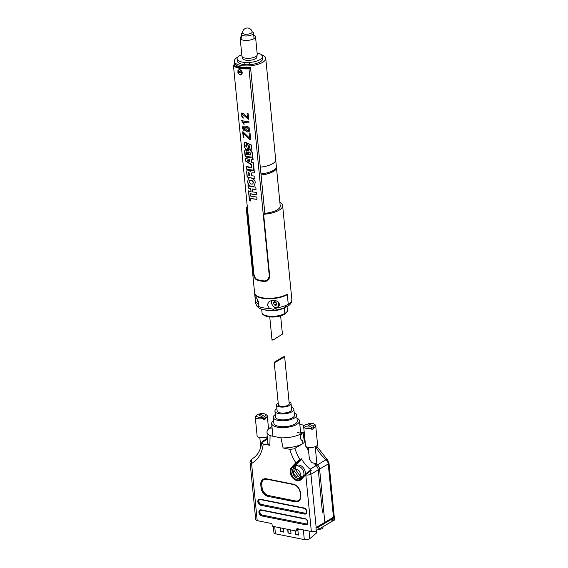 <?xml version="1.0" encoding="UTF-8"?>
<svg xmlns="http://www.w3.org/2000/svg" width="568" height="568" viewBox="0 0 568 568"><rect width="100%" height="100%" fill="white"/><g stroke="black" fill="none" stroke-linecap="round" stroke-linejoin="round"><path stroke-width="0.85" d="M237.708 57.134A15.79 5.964 -5.6 0 0 234.321 61.358A15.79 5.964 -5.6 0 0 240.619 65.398A15.79 5.964 -5.6 0 0 257.332 64.503A15.79 5.964 -5.6 0 0 265.746 58.277L275.686 159.665A15.79 5.964 -5.6 0 1 260.3 167.162A15.79 5.964 -5.6 0 0 275.686 159.665A15.79 5.964 -5.6 0 0 274.926 158.096M276.332 166.949A15.79 5.964 174.4 0 1 276.453 167.503A15.79 5.964 174.4 0 1 261.074 175.001M276.204 167.439L276.211 167.524A15.542 5.872 174.4 0 1 261.06 174.908M260.96 173.879A15.79 5.964 -5.6 0 0 276.346 166.381L275.686 159.665M252.128 31.765A6.071 2.293 174.4 0 1 253.513 33.036A6.071 2.293 174.4 0 1 253.513 33.2A6.071 2.293 174.4 0 1 247.47 35.926A6.071 2.293 174.4 0 1 241.421 34.215A6.071 2.293 174.4 0 1 241.421 34.052A6.071 2.293 174.4 0 1 242.536 32.71M244.964 64.674L244.744 62.437A12.752 4.814 174.4 0 1 237.126 58.823L237.346 61.06A12.752 4.814 -5.6 0 0 242.429 64.326A12.752 4.814 -5.6 0 0 255.934 63.602A12.752 4.814 -5.6 0 0 262.721 58.575L262.508 56.331A12.752 4.814 174.4 0 1 253.626 61.869A12.752 4.814 174.4 0 1 249.466 62.437L249.686 64.681M265.746 58.277A15.79 5.964 -5.6 0 0 261.01 54.606M242.635 114.083L241.734 115.318L243.069 117.271L243.09 118.343L241.038 115.048L241.691 113.004L243.977 113.877L247.456 117.817L247.059 113.643A17.97 6.788 -5.6 0 0 248.145 113.735L248.677 119.301L242.153 114.097M241.577 120.38A17.97 6.788 -5.6 0 0 244.716 121.261A17.998 6.795 -5.6 0 1 241.563 120.388L243.431 123.952A17.998 6.795 -5.6 0 0 244.24 124.158L243.04 121.935A17.998 6.795 -5.6 0 0 244.808 122.361A17.998 6.795 -5.6 0 0 249.032 122.901L248.933 121.8L249.032 122.901M243.005 128.269L243.821 127.232L243.005 128.269L244.027 129.845L244.893 128.78L243.352 127.253M244.027 129.845L244.545 129.816L244.027 129.845M245.61 130.519L245.397 129.98L244.844 130.881L244.126 130.938L242.309 128.034L242.941 126.16L243.679 126.146L245.177 127.736L245.809 126.671L247.002 126.472C248.592 126.806 249.522 127.793 249.792 129.44L249.174 131.428L247.499 131.925L245.61 130.519M243.956 137.974A17.998 6.795 -5.6 0 1 243.26 137.726L242.685 131.84A17.998 6.795 -5.6 0 0 243.381 132.088L249.565 138.131L249.047 132.962A17.998 6.795 -5.6 0 0 250.026 133.04L250.68 139.692A17.998 6.795 -5.6 0 1 249.657 139.614L243.53 133.594L243.956 137.974L243.551 133.615M242.685 131.84L242.699 131.833A17.97 6.788 -5.6 0 0 243.395 132.081L249.558 138.145M248.592 160.751L247.953 160.368L249.331 160.077L249.444 161.227L248.592 160.751M247.35 160.062L250.005 161.752M249.444 161.227L249.473 159.984L247.953 160.368M248.628 147.51L248.961 149.32L248.777 147.417L247.492 149.583L246.917 149.711L247.449 150.236M250.879 184.131L249.018 181.796L249.6 180.454L250.502 180.255C251.894 180.34 252.845 181.121 253.371 182.598L252.639 184.025L250.879 184.131M253.939 186.247L251.851 186.666A17.97 6.788 -5.6 0 0 255.806 187.092L256.04 189.456A17.97 6.788 174.4 0 1 252.348 189.073L252.632 191.927A17.97 6.788 -5.6 0 0 256.317 192.311L256.551 194.675A17.97 6.788 174.4 0 1 251.858 194.107A17.97 6.788 174.4 0 1 250.19 193.709L250.41 195.974A17.97 6.788 -5.6 0 0 252.085 196.379A17.97 6.788 -5.6 0 0 256.771 196.94L257.006 199.304A17.97 6.788 174.4 0 1 252.313 198.736A17.97 6.788 174.4 0 1 250.644 198.339L250.786 198.253A17.729 6.695 -5.6 0 0 252.462 198.651A17.729 6.695 -5.6 0 0 256.992 199.205M250.19 193.709L250.332 193.624A17.729 6.695 -5.6 0 0 252.007 194.022A17.729 6.695 -5.6 0 0 256.537 194.576M248.138 185.708L248.358 187.923A17.729 6.695 -5.6 0 0 250.779 188.647L251.056 191.508L250.637 188.739A17.97 6.788 174.4 0 1 248.209 188.008L247.975 185.644A17.97 6.788 -5.6 0 0 251.12 186.524C249.089 185.786 247.911 184.146 247.584 181.611L248.557 178.082L250.268 177.862A17.97 6.788 -5.6 0 0 250.303 177.869L250.268 177.862A17.97 6.788 -5.6 0 1 247.13 176.982L246.611 171.735L247.222 169.974L249.572 170.741L250.204 171.664L250.829 170.719L251.809 170.542A17.97 6.788 -5.6 0 0 252.192 170.585L253.768 170.521A17.97 6.788 -5.6 0 1 249.494 169.981A17.97 6.788 -5.6 0 1 246.356 169.101L246.065 166.147A17.97 6.788 174.4 0 0 249.203 167.028A17.97 6.788 174.4 0 0 251.312 167.368L251.035 164.592L245.568 161.078L245.284 158.16L249.714 157.237A17.97 6.788 -5.6 0 1 248.223 156.981A17.97 6.788 -5.6 0 1 245.078 156.101L244.581 150.981L245.617 149.207L245.142 149.349M248.649 190.926L249.593 200.525A17.729 6.695 -5.6 0 0 250.9 200.965M248.535 178.111L247.733 181.519C248.06 184.053 249.238 185.693 251.262 186.439L251.297 186.446A17.729 6.695 174.4 0 1 251.262 186.439M252.639 184.025L253.513 182.513C252.994 181.036 252.036 180.255 250.644 180.17L249.6 180.461M248.287 172.36L249.771 173.396L248.287 172.36L248.209 175.058A17.97 6.788 174.4 0 0 249.821 175.455L249.629 173.481M249.821 175.455L249.771 173.396M250.41 177.777L250.452 177.784A17.729 6.695 174.4 0 1 250.41 177.777A17.729 6.695 174.4 0 1 247.279 176.889L246.761 171.642L247.115 170.102M253.768 170.521L253.917 170.435A17.729 6.695 174.4 0 1 249.636 169.896A17.729 6.695 174.4 0 1 246.505 169.016L246.228 166.211M249.21 149.711L247.563 150.967L245.333 149.732L244.858 151.088L245.319 155.809A17.97 6.788 -5.6 0 0 248.18 156.59A17.97 6.788 -5.6 0 0 251.858 157.088L245.589 158.543L245.823 160.907L251.39 164.358L251.731 167.808A17.97 6.788 174.4 0 1 249.245 167.425A17.97 6.788 174.4 0 1 246.384 166.644L246.533 166.559A17.729 6.695 -5.6 0 0 249.387 167.333A17.729 6.695 -5.6 0 0 251.716 167.702M252.348 189.073L252.497 188.988A17.729 6.695 -5.6 0 0 256.026 189.357M247.549 143.101L246.526 145.209L247.478 143.143L251.375 144.968L251.809 148.39L250.779 149.959L252.405 152.43L253.087 159.352L251.532 159.963L251.723 161.923L253.42 162.782L254.414 172.885L252.419 172.949A17.97 6.788 174.4 0 1 252.036 172.906L251.205 173.765L251.397 175.732A17.97 6.788 -5.6 0 0 254.727 176.066L254.954 178.423A17.97 6.788 174.4 0 1 250.999 177.997L251.148 177.912A17.729 6.695 -5.6 0 0 254.947 178.331M252.185 172.821L251.546 172.999L252.185 172.821A17.729 6.695 -5.6 0 0 252.568 172.864L254.563 172.793M251.532 159.963L253.236 159.26M250.481 149.64L251.553 148.184L251.141 144.968L247.698 143.505L250.992 145.06L251.397 148.269L249.764 149.888L251.993 152.401L252.646 159.076L251.12 159.672L251.361 162.136L253.03 163.009L253.726 170.13A17.97 6.788 174.4 0 1 249.459 169.591A17.97 6.788 174.4 0 1 246.597 168.81L246.384 166.644M252.646 159.076L252.142 152.316L249.913 149.803M253.726 170.13L253.179 162.917L251.51 162.05L251.269 159.615M250.907 170.684L250.204 171.664M251.312 167.368L251.184 164.5L245.717 160.985L245.44 158.138M245.589 158.543L252.007 157.002M246.256 146.693L245.972 146.026L246.498 145.358L246.398 146.601L246.647 145.273L246.114 145.941M249.714 157.237L249.856 157.151A17.729 6.695 174.4 0 1 248.365 156.896A17.729 6.695 174.4 0 1 245.227 156.015L244.73 150.889L245.766 149.121L244.354 147.14L244.02 143.931L244.744 142.54L246.263 142.518L246.526 145.209M245.333 149.725L247.563 150.626M246.917 149.711L247.492 149.583M248.763 145.614L247.428 149.136L249.16 145.507M244.943 142.916L246.114 142.717L246.327 144.89L245.802 145.855L246.356 146.991L245.66 145.941L246.185 144.975L245.972 142.802L244.943 142.916L244.304 144.123L244.616 147.133C245.255 148.887 246.2 149.554 247.449 149.121M245.766 149.121L244.503 147.048L244.162 143.839L244.552 142.745M245.972 146.026L246.647 145.273M237.949 70.609L239.646 69.53L242.195 72.576C242.216 74.167 241.542 74.948 240.172 74.905L238.468 73.52M269.438 278.845L267.209 280.272L269.331 276.438L248.976 68.849A17.97 6.788 174.4 0 1 239.526 68.302A17.97 6.788 174.4 0 1 233.476 65.739L235.017 64.227A15.79 5.964 -5.6 0 0 240.775 66.967A15.79 5.964 -5.6 0 0 250.516 67.343L248.976 68.849M264.851 213.561L250.516 67.343M267.209 280.272L264.589 280.911A17.97 6.788 174.4 0 1 260.314 280.372A17.97 6.788 174.4 0 1 256.842 279.357C255.138 278.306 254.13 276.296 253.832 273.329L233.476 65.739M250.644 198.339L250.914 201.1A17.97 6.788 174.4 0 1 249.444 200.618L248.486 190.862A17.97 6.788 -5.6 0 0 250.914 191.594M245.404 130.001L244.844 130.881M242.941 126.16L243.693 126.139L245.191 127.722M243.054 121.928L244.254 124.151M242.657 114.069L241.755 115.311L243.083 117.264L243.09 118.343M241.691 113.004L243.991 113.87L247.47 117.803M247.052 113.657A17.998 6.795 -5.6 0 0 248.131 113.742L248.677 119.301M244.716 121.261A17.97 6.788 -5.6 0 0 248.933 121.8A17.998 6.795 -5.6 0 1 244.701 121.275M249.047 132.962L249.061 132.955A17.97 6.788 -5.6 0 0 250.034 133.033L250.68 139.692M250.999 177.997C253.335 178.551 254.784 180.035 255.351 182.463L253.861 186.297L251.851 186.666M248.628 161.17L247.194 160.084L249.636 159.58L249.856 161.844L248.628 161.17M245.987 152.401L246.164 154.177A17.97 6.788 174.4 0 0 247.691 154.56L247.513 152.785L246.249 151.713L246.164 154.177M246.555 147.006L247.698 143.505M249.018 145.6C249.863 146.501 249.863 147.211 249.011 147.723L249.217 149.796L248.251 150.016M248.351 152.756L248.543 154.723A17.97 6.788 174.4 0 0 250.666 155.028L250.474 153.055L248.727 151.883L248.543 154.723M233.853 64.922A17.367 6.56 -5.6 0 0 249.352 68.032M248.805 147.268L248.954 145.997M249.139 147.19L248.663 147.353M247.541 150.087L248.819 149.405M248.692 154.638A17.729 6.695 -5.6 0 0 250.651 154.922M248.855 152.728C249.21 151.848 249.671 151.912 250.232 152.927L250.09 153.012C249.522 152.004 249.061 151.933 248.706 152.813L248.862 154.389A17.97 6.788 174.4 0 0 250.239 154.588L250.09 153.012M249.096 152.16L248.706 152.813M250.232 152.927L250.239 154.588M246.306 154.091A17.729 6.695 -5.6 0 0 247.676 154.439M246.441 152.401L247.328 152.629L246.299 152.494L246.434 153.871A17.97 6.788 174.4 0 0 247.314 154.091L247.179 152.714M246.597 152.004L246.299 152.494M247.328 152.629L247.314 154.091M245.823 126.664L247.002 126.472C248.585 126.813 249.515 127.807 249.785 129.447L249.167 131.435M247.087 127.566L246.2 127.722L245.745 128.986L247.371 130.832L248.415 130.597L248.805 129.369L247.087 127.566M243.026 128.261L244.041 129.838M246.207 127.715L245.745 128.986M245.759 128.979L247.371 130.832M247.385 130.825L248.422 130.59M238.929 71.49A1.945 1.399 59.3 0 0 238.986 71.866L237.814 72.037L242.025 73.279A2.67 1.924 59.3 0 1 241.272 74.514A2.67 1.924 59.3 0 1 239.973 74.635A2.67 1.924 59.3 0 1 237.814 72.037M238.617 69.878A2.67 1.924 59.3 0 1 238.688 69.836A2.67 1.924 59.3 0 1 239.994 69.715A2.67 1.924 59.3 0 1 242.153 72.313L237.786 71.156A2.67 1.924 59.3 0 1 238.546 69.921A2.67 1.924 59.3 0 1 242.004 72.399M242.025 73.279L242.174 73.194A2.67 1.924 59.3 0 1 241.414 74.429A2.67 1.924 59.3 0 1 241.343 74.472M242.046 72.377A1.945 1.399 59.3 0 1 242.011 72.761L242.174 73.194M238.986 71.866L242.011 72.761M256.828 55.714L256.949 56.878A7.164 2.705 174.4 0 1 251.958 59.988A7.164 2.705 174.4 0 1 242.685 58.277L242.571 57.112M253.704 35.053A7.711 2.911 174.4 0 1 255.515 36.679A7.711 2.911 174.4 0 1 250.14 40.03A7.711 2.911 174.4 0 1 240.165 38.184A7.711 2.911 174.4 0 1 241.62 36.238M255.515 36.679L257.269 54.585A7.711 2.911 174.4 0 1 251.901 57.936A7.711 2.911 174.4 0 1 241.918 56.09L240.165 38.184M257.112 53.009A12.752 4.814 174.4 0 1 260.982 54.336L262.43 55.976A12.752 4.814 174.4 0 1 262.508 56.331M260.982 54.336L261.031 54.869M237.126 58.823A12.752 4.814 174.4 0 1 238.993 55.955L241.791 54.769M244.744 62.437L249.466 62.437M244.829 62.288L245.064 64.681M280.138 205.034A15.911 6.007 174.4 0 1 280.329 205.765A15.911 6.007 174.4 0 1 265.355 213.263L263.63 214.285L269.779 276.957L267.62 280.812L264.958 281.479A18.219 6.88 174.4 0 1 260.215 280.904A18.219 6.88 174.4 0 1 256.431 279.768C254.784 278.703 253.804 276.68 253.505 273.691L247.357 211.019A18.219 6.88 174.4 0 1 246.37 209.095A18.219 6.88 174.4 0 1 247.286 206.574M246.37 209.095L254.599 293.024A18.219 6.88 -5.6 0 0 261.862 297.689A18.219 6.88 -5.6 0 0 287.259 294.16L288.246 304.235A3.159 2.272 59.3 0 1 287.337 306.443A3.159 2.272 -120.7 0 0 288.246 304.235A18.219 6.88 174.4 0 1 277.241 307.799C282.559 304.171 276.864 299.457 272.228 300.451L269.289 301.281L267.358 304.633L269.381 308.389L273.279 309.297L277.241 307.799M279.875 202.357A18.219 6.88 174.4 0 1 282.623 205.538A18.219 6.88 174.4 0 1 263.63 214.285M285.711 306.557A3.159 2.272 -120.7 0 0 287.337 306.443C290.305 304.86 291.81 302.559 291.846 299.542A18.219 6.88 174.4 0 1 288.246 304.235L287.301 294.614A18.219 6.88 174.4 0 1 261.905 298.136A18.219 6.88 174.4 0 1 254.641 293.471A18.219 6.88 174.4 0 1 254.627 293.244M284.525 314.281C279.506 316.816 273.861 317.604 267.585 316.66C263.928 315.652 262.075 314.31 262.011 312.634A12.752 4.814 174.4 0 0 267.095 315.9A12.752 4.814 174.4 0 0 284.873 313.429L284.327 307.891L284.873 313.429A1.214 0.873 59.3 0 1 284.525 314.281A1.214 0.873 -120.7 0 0 284.873 313.429A12.752 4.814 -5.6 0 0 287.394 310.149C287.891 311.051 286.932 312.428 284.525 314.281A1.214 0.873 -120.7 0 1 284.014 314.36M255.387 300.657L255.65 303.461L256.814 305.989L258.042 306.116C259.008 302.822 258.248 299.826 255.763 297.142L255.046 296.659L255.146 298.072M257.815 306.308L258.042 306.116A18.219 6.88 174.4 0 0 262.849 307.764A18.219 6.88 174.4 0 0 269.381 308.389M286.684 294.487L287.301 294.614M258.688 304.2A4.615 3.323 59.3 0 1 255.579 296.957M258.688 304.114A4.374 3.152 59.3 0 1 255.564 301.068A4.374 3.152 59.3 0 1 255.692 297.071M257.205 299.095L257.595 301.324L258.355 301.693M258.128 301.004L257.595 301.324M277.603 301.551A4.374 3.152 59.3 0 1 278.59 304.178A4.374 3.152 59.3 0 1 275.494 307.508A4.374 3.152 59.3 0 1 271.611 302.779A4.374 3.152 59.3 0 1 272.1 300.458M278.263 301.984A4.615 3.323 59.3 0 1 278.923 304.136A4.615 3.323 59.3 0 1 277.596 307.366A4.615 3.323 59.3 0 1 273.854 306.777A4.615 3.323 59.3 0 1 271.561 302.659A4.615 3.323 59.3 0 1 271.923 300.472M276.779 303.816L275.771 301.97L274.096 301.636L273.421 303.142L274.429 304.988L276.105 305.328L276.779 303.816M275.317 301.878L276.694 304.008M276.24 303.916L274.429 304.988M275.231 302.07L273.421 303.142M242.536 32.795A4.835 1.825 -5.6 0 0 245.816 34.265A4.835 1.825 -5.6 0 0 251.198 33.171A4.835 1.825 -5.6 0 0 252.142 31.851A4.856 4.856 0 0 0 242.536 32.795M332.024 521.367A3.699 1.399 -5.6 0 0 332.756 520.416L332.543 518.201A3.699 1.399 174.4 0 1 331.811 519.152L332.024 521.367L318.265 529.532L318.052 527.317A3.699 1.399 174.4 0 1 316.021 528.006M316.241 530.221A3.699 1.399 -5.6 0 0 318.265 529.532M318.052 527.317L331.811 519.152M316.149 530.966L316.362 533.146A4.934 1.867 -5.6 0 0 316.887 532.188L316.688 530.129M273.322 526.429L273.946 532.855A3.699 1.399 -5.6 0 0 275.423 533.806L274.734 526.713M295.076 530.796L295.431 534.474L298.385 535.07L297.937 530.519A1.235 0.887 -120.7 0 0 297.845 530.129M303.347 529.894L304.299 539.6L275.423 533.806M280.315 527.835L280.67 531.513L283.624 532.102L283.262 528.432M287.692 529.319L288.054 532.997L291.008 533.586L290.646 529.909M304.299 539.6A3.699 1.399 -5.6 0 0 309.801 538.649L309.056 531.044M316.362 533.146L309.801 538.649M295.431 534.474L298.37 534.921M295.275 530.839L295.616 534.367M280.67 531.513L283.609 531.953M280.507 527.878L280.855 531.407M288.054 532.997L290.993 533.437M287.891 529.355L288.239 532.883M309.304 471.007L310.483 470.311A0.618 0.447 59.3 0 1 311.228 470.524A4.934 3.557 -120.7 0 0 310.092 469.218A34.669 24.985 59.3 0 1 301.303 458.759A0.618 0.447 59.3 0 1 301.317 459.469L295.403 465.838A7.185 5.176 -120.7 0 0 294.948 466.427A6.752 4.871 -120.7 0 1 295.076 466.349L294.799 466.527A6.752 4.863 59.3 0 1 295.275 466.25L295.339 469.282L299.947 475.757A4.168 3.003 -120.7 0 0 299.293 471.142A4.168 3.003 -120.7 0 0 295.339 469.282M304.171 431.708A19.433 7.341 174.4 0 1 303.085 432.624L301.707 432.347L300.38 433.128L297.433 432.539L300.38 433.128L301.707 432.347L303.184 432.639A34.669 24.985 -120.7 0 0 305.371 443.949A34.669 24.985 59.3 0 1 304.718 441.847L305.137 441.599M311.228 470.524L309.894 471.312A4.934 3.557 59.3 0 1 310.952 474.202L319.599 469.076L324.825 522.361L333.466 517.228L328.247 463.95L318.272 469.864L322.425 512.23L323.753 511.441L324.825 522.361L316.177 527.487A3.699 1.399 174.4 0 1 315.986 527.594L316.305 530.888A3.699 1.399 174.4 0 1 311.342 531.499L305.79 474.919A1.235 0.887 -120.7 0 0 305.726 474.607A0.618 0.419 -137.1 0 1 305.641 473.968L305.641 473.968A0.618 0.419 -137.1 0 1 305.705 473.918L309.148 471.106A0.618 0.447 -120.7 0 1 309.219 471.042L310.554 470.254M297.703 528.765L296.652 529.39A0.923 0.667 59.3 0 1 297.305 528.68L311.342 531.499M319.599 469.076A4.934 3.557 -120.7 0 0 317.406 464.88A34.669 24.985 59.3 0 1 316.277 463.857L311.612 462.572L309.091 458.042L309.177 456.906M303.184 432.639L301.864 433.427C299.677 436.955 299.939 439.44 302.652 440.882L303.227 443.388L294.906 448.322A34.669 24.985 -120.7 0 0 299.968 459.555L301.303 458.759M306.429 446.775A34.669 24.985 -120.7 0 0 308.637 451.404A34.669 24.985 59.3 0 1 306.429 446.775M301.864 433.427A19.433 7.341 174.4 0 1 280.947 437.843L270.077 435.663A19.433 7.341 174.4 0 1 267.01 432.056A19.433 7.341 174.4 0 1 269.637 428.009L271.014 428.286L272.072 427.661L271.014 428.286L269.537 427.988A34.669 24.985 59.3 0 1 269.551 428.073M267.308 439.298L261.784 442.579L262.466 441.286L267.272 438.432M257.19 520.629A3.699 1.399 174.4 0 1 255.714 519.684L250.168 463.105C249.6 462.21 250.318 460.74 252.32 458.695A4.934 3.557 59.3 0 1 252.341 458.681A34.669 24.985 -120.7 0 0 252.497 458.589C257.524 455.579 260.584 450.346 261.663 442.877L263.211 443.984A38.375 27.647 59.3 0 1 252 463.183A1.235 0.887 -120.7 0 0 251.645 464.049L257.19 520.629L271.227 523.447A0.923 0.667 59.3 0 1 272.051 524.449L272.136 525.357A0.923 0.667 -120.7 0 0 272.959 526.358L296.084 531.002A0.923 0.667 -120.7 0 0 296.737 530.299L298.917 529.007M280.947 437.843L283.084 447.975L289.751 449.309L294.444 448.883L294.906 448.322M263.211 443.984L269.871 445.319L270.077 435.663M296.652 529.39L296.737 530.299M302.936 443.608L302.652 440.882M302.084 444.062A19.994 7.554 174.4 0 1 283.084 447.975M269.871 445.319A19.994 7.554 174.4 0 1 267.421 441.996L267.01 432.056M301.317 459.469L296.574 463.041L292.229 467.72A7.185 5.176 -120.7 0 0 291.696 474.685A7.185 5.176 -120.7 0 0 297.391 479.839A7.185 5.176 -120.7 0 0 300.408 479.399A7.185 5.176 -120.7 0 0 301.146 478.824M263.85 479.562A7.405 5.332 -120.7 0 0 261.798 484.696L262.075 487.543A7.405 5.332 -120.7 0 0 268.65 495.552L295.516 500.94A7.405 5.332 -120.7 0 0 298.548 500.529M259.555 499.67A2.684 1.931 59.3 0 0 259.036 502.275A2.684 1.931 59.3 0 0 261.244 504.398L304.988 513.181A2.684 1.931 -120.7 0 0 306.038 513.06M260.606 510.355A2.684 1.931 59.3 0 0 260.087 512.961A2.684 1.931 59.3 0 0 262.295 515.091L306.038 523.866A2.684 1.931 -120.7 0 0 307.082 523.746M301.274 479.399A0.618 0.419 -137.1 0 1 301.189 478.767L305.641 473.968L309.219 471.042A0.618 0.447 -120.7 0 1 309.894 471.312L305.726 474.607L301.274 479.399A7.803 5.623 59.3 0 1 297.078 480.627A7.803 5.623 59.3 0 1 290.894 475.033A7.803 5.623 59.3 0 1 291.476 467.464A0.618 0.419 42.9 0 0 292.229 467.72L295.403 465.838M291.476 467.464L295.821 462.785L299.968 459.555A0.618 0.447 59.3 0 1 299.982 460.265M289.751 449.309A38.375 27.647 59.3 0 0 295.821 462.785A0.618 0.419 42.9 0 0 296.574 463.041M303.958 438.759L303.262 433.86A34.669 24.985 59.3 0 0 303.958 438.759M332.734 520.167L333.963 520.416L333.643 517.121A3.699 1.399 174.4 0 1 333.466 517.228M271.966 426.596A19.433 7.341 174.4 0 0 270.865 427.207L269.537 427.988M299.812 424.402L302.652 424.97A19.433 7.341 174.4 0 1 304.093 425.872M318.272 469.864A4.934 3.557 -120.7 0 0 316.085 465.661A34.669 24.985 59.3 0 1 314.956 464.638L316.277 463.857L316.958 462.352L316.653 461.28M315.652 446.476A34.669 24.985 59.3 0 0 326.053 459.746A4.934 3.557 -120.7 0 1 328.247 463.95A3.699 1.399 -5.6 0 0 328.978 462.991L334.524 519.571A3.699 1.399 174.4 0 1 333.963 520.416M322.887 526.792L322.972 527.672A3.316 1.257 174.4 0 1 321.36 528.936A3.316 1.257 174.4 0 1 318.698 529.277M307.799 425.034L308.239 423.487A4.835 1.825 174.4 0 1 313.905 423.955L315.077 424.757A6.035 2.279 174.4 0 1 315.701 425.638L317.555 444.559A6.035 2.279 174.4 0 1 314.615 446.86A6.035 2.279 174.4 0 1 305.541 445.738L303.688 426.816A6.035 2.279 174.4 0 1 304.128 425.837L305.123 424.814A4.835 1.825 174.4 0 1 306.173 424.126L310.937 426.781A4.835 1.825 174.4 0 1 306.01 426.66A4.835 1.825 174.4 0 1 305.123 424.814M303.688 426.816A6.035 2.279 174.4 0 0 311.669 428.222L311.775 429.351A6.035 2.279 -5.6 0 0 312.869 429.067A6.035 2.279 -5.6 0 0 313.841 428.712L313.735 427.583A6.035 2.279 174.4 0 0 315.701 425.638M311.669 428.222L310.937 426.781M313.905 423.955A4.835 1.825 174.4 0 1 313.003 426.142L313.735 427.583M313.003 426.142L308.239 423.487M313.841 428.712L311.15 427.214M267.209 436.771A6.035 2.279 174.4 0 1 266.2 437.14A6.035 2.279 174.4 0 1 257.126 436.018L255.273 417.097A6.035 2.279 174.4 0 1 255.714 416.117L256.708 415.101A4.835 1.825 174.4 0 1 257.751 414.406L262.515 417.061A4.835 1.825 174.4 0 1 257.595 416.94A4.835 1.825 174.4 0 1 256.708 415.101M255.273 417.097A6.035 2.279 174.4 0 0 263.247 418.502L263.36 419.631A6.035 2.279 -5.6 0 0 264.454 419.347A6.035 2.279 -5.6 0 0 265.426 418.992L265.313 417.863A6.035 2.279 174.4 0 0 267.279 415.918L268.558 428.925M263.247 418.502L262.515 417.061M259.384 415.315L259.825 413.767A4.835 1.825 174.4 0 1 265.483 414.235A4.835 1.825 174.4 0 1 264.581 416.422L265.313 417.863M265.483 414.235L266.662 415.045A6.035 2.279 174.4 0 1 267.279 415.918M264.581 416.422L259.825 413.767M265.426 418.992L262.736 417.494M305.194 474.45A6.752 4.871 -120.7 0 0 302.787 467.123A6.752 4.871 -120.7 0 0 296.468 465.526L295.076 466.349A6.752 4.871 -120.7 0 1 301.856 468.472A6.752 4.871 -120.7 0 1 303.418 476.367M301.679 478.128A6.752 4.863 59.3 0 1 301.622 478.157L301.601 478.171C293.897 480.272 290.937 471.625 293.642 467.656L293.933 467.372A6.752 4.863 59.3 0 1 294.536 466.726A6.752 4.863 59.3 0 1 294.799 466.527M302.957 477.042L299.947 475.757M293.997 470.403L298.612 476.871L301.622 478.157L293.933 467.372L293.997 470.403A4.168 3.003 -120.7 0 0 294.657 475.011A4.168 3.003 -120.7 0 0 298.612 476.871M278.192 402.996A7.285 2.755 -5.6 0 0 276.559 404.984L277.141 410.955A7.285 2.755 -5.6 0 0 288.097 412.311A7.285 2.755 -5.6 0 0 291.647 409.535L291.057 403.564A7.285 2.755 -5.6 0 0 289.069 401.931M276.559 404.984A7.285 2.755 -5.6 0 0 287.514 406.34A7.285 2.755 -5.6 0 0 291.057 403.564M276.914 408.655A9.514 3.593 -5.6 0 0 274.926 411.175L275.515 417.139A9.514 3.593 -5.6 0 0 289.815 418.907A9.514 3.593 -5.6 0 0 294.444 415.286L293.862 409.315A9.514 3.593 -5.6 0 0 291.419 407.235M274.926 411.175A9.514 3.593 -5.6 0 0 289.233 412.943A9.514 3.593 -5.6 0 0 293.862 409.315M275.26 414.555A11.736 4.43 -5.6 0 0 273.293 417.359L273.882 423.33A11.736 4.43 -5.6 0 0 291.533 425.51A11.736 4.43 -5.6 0 0 297.249 421.037L296.659 415.066A11.736 4.43 -5.6 0 0 294.196 412.702M273.293 417.359A11.736 4.43 -5.6 0 0 290.944 419.539A11.736 4.43 -5.6 0 0 296.659 415.066M273.606 420.483A13.966 5.275 -5.6 0 0 271.667 423.543A13.966 5.275 -5.6 0 0 292.662 426.142A13.966 5.275 -5.6 0 0 299.464 420.817A13.966 5.275 -5.6 0 0 296.972 418.19M272.796 339.394C271.263 340.481 271.824 340.402 274.5 339.153L282.424 334.133L280.635 315.907M283.844 357.244L276.694 361.532C274.024 362.782 273.456 362.867 274.99 361.781L282.147 357.492C284.816 356.243 285.385 356.164 283.844 357.244L284.618 356.519L289.247 403.741A5.467 2.066 -5.6 0 1 288.523 404.92A5.467 2.066 -5.6 0 1 282.495 406.397A5.467 2.066 -5.6 0 1 278.37 404.806L274.223 362.505L274.99 361.781M269.708 276.218L269.331 276.438M264.958 281.479L266.278 280.691M257.006 279.421L256.431 279.768M284.007 308.019A12.752 4.814 174.4 0 1 266.548 310.305A12.752 4.814 174.4 0 1 264.922 309.894M255.65 303.461A18.219 6.88 174.4 0 1 255.586 303.099A18.219 6.88 174.4 0 1 255.572 302.929M305.79 474.919A3.699 1.399 -5.6 0 0 310.952 474.202L316.177 527.487M310.092 469.218L317.406 464.88M252.341 458.681L252.32 458.695A3.699 2.563 59.9 0 0 252 463.183M305.577 524.74L261.834 515.964A3.301 2.378 59.3 0 1 258.901 512.393A3.301 2.378 59.3 0 1 261.237 509.879L304.981 518.662A3.301 2.378 59.3 0 1 307.913 522.233A3.301 2.378 59.3 0 1 305.577 524.74A0.618 0.362 -78.6 0 1 305.889 523.959A2.684 1.931 -120.7 0 0 307.018 523.788C308.573 523.462 306.869 518.634 305.229 519.045A0.618 0.362 -78.6 0 1 304.981 518.662M304.533 514.054L260.783 505.271A3.301 2.378 59.3 0 1 257.858 501.707A3.301 2.378 59.3 0 1 260.187 499.194L303.937 507.969A3.301 2.378 59.3 0 1 306.862 511.541A3.301 2.378 59.3 0 1 304.533 514.054A0.618 0.362 -78.6 0 1 304.839 513.266A2.684 1.931 -120.7 0 0 305.967 513.103C307.522 512.769 305.825 507.948 304.178 508.36A0.618 0.362 -78.6 0 1 303.937 507.969M266.463 478.796L293.329 484.192A8.023 5.779 59.3 0 1 300.451 492.868L300.728 495.708A8.023 5.779 59.3 0 1 295.055 501.814L268.188 496.425A8.023 5.779 59.3 0 1 261.067 487.749L260.79 484.902A8.023 5.779 59.3 0 1 266.463 478.796A0.618 0.362 101.4 0 0 266.889 479.151M300.408 479.399L301.189 478.767A0.618 0.419 -137.1 0 1 301.253 478.71L305.598 474.039M295.516 500.94L295.367 501.026A7.405 5.332 -120.7 0 0 298.477 500.571C299.954 499.67 300.628 498.001 300.486 495.552L300.728 495.708M268.65 495.552L295.367 501.026A0.618 0.362 101.4 0 0 295.055 501.814M262.075 487.543L261.926 487.628A7.405 5.332 -120.7 0 0 268.501 495.637A0.618 0.362 101.4 0 0 268.188 496.425M261.798 484.696L261.926 487.628L261.067 487.749M266.57 479.094A7.405 5.332 -120.7 0 0 263.779 479.605A7.405 5.332 -120.7 0 0 261.649 484.788L260.79 484.902M304.988 513.181L261.244 504.398M260.314 499.506A2.684 1.931 -120.7 0 0 259.484 499.705A2.684 1.931 -120.7 0 0 258.873 502.304A2.684 1.931 -120.7 0 0 261.095 504.49A0.618 0.362 -78.6 0 0 260.783 505.271M262.295 515.091L306.038 523.866M261.358 510.192A2.684 1.931 -120.7 0 0 260.534 510.391A2.684 1.931 -120.7 0 0 259.917 512.989A2.684 1.931 -120.7 0 0 262.146 515.176A0.618 0.362 -78.6 0 0 261.834 515.964M305.406 519.01A0.618 0.362 -78.6 0 1 305.229 519.045L261.486 510.263A0.618 0.362 -78.6 0 1 261.237 509.879M261.663 510.227A0.618 0.362 -78.6 0 1 261.486 510.263L260.534 510.391M304.356 508.325A0.618 0.362 -78.6 0 1 304.178 508.36L260.435 499.577A0.618 0.362 -78.6 0 1 260.187 499.194M260.613 499.542A0.618 0.362 -78.6 0 1 260.435 499.577L259.484 499.705M300.607 495.395L300.451 492.868M300.323 492.548L300.202 492.712C299.4 488.402 297.185 485.69 293.578 484.575A0.618 0.362 101.4 0 0 293.755 484.54M293.329 484.192A0.618 0.362 101.4 0 0 293.578 484.575L266.711 479.186L263.779 479.605M250.168 463.105A3.699 1.399 -5.6 0 0 251.645 464.049M328.978 462.991L327.182 459.519A3.699 1.058 -48.8 0 0 326.053 459.746L316.085 465.661M276.453 167.503L280.28 206.511M253.513 33.036L254.059 38.631M241.421 34.215L241.975 39.817M234.321 61.358L234.627 64.461M282.623 205.538L291.846 299.542M287.046 306.613L287.394 310.149M255.522 302.467L255.586 303.099C256.906 307.025 259.754 309.233 264.113 309.745C272.661 311.058 280.407 309.958 287.337 306.443M254.641 293.471L254.989 297.014M261.663 309.106L262.011 312.634M277.596 307.366L278.043 307.103M296.475 530.945L299.535 529.127M327.182 459.519L316.561 445.994M308.239 447.335L309.425 459.42M315.219 446.654L316.845 463.218M259.825 437.616L260.769 447.257M266.804 436.934L266.967 438.617M300.657 432.972L299.464 420.817M272.91 436.231L271.667 423.543M269.757 316.972L272.029 340.125"/></g></svg>

